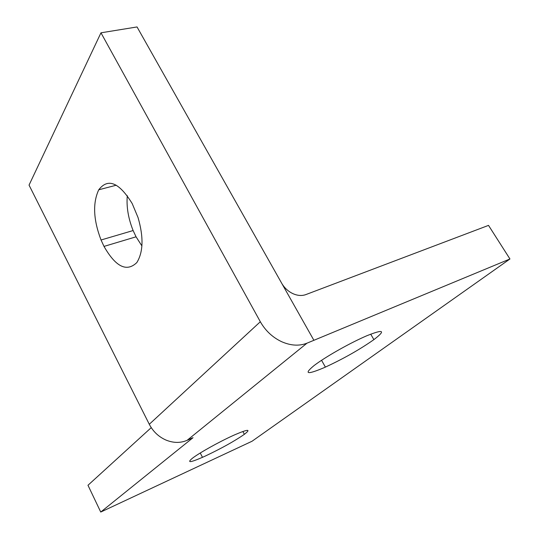 <?xml version="1.0" encoding="UTF-8"?>
<svg xmlns="http://www.w3.org/2000/svg" width="539" height="539" viewBox="0 0 539 539"><rect width="100%" height="100%" fill="white"/><g stroke="black" fill="none" stroke-linecap="round" stroke-linejoin="round"><path stroke-width="0.81" d="M166.032 440.087C173.45 443.078 180.471 443.159 187.1 440.336L306.994 343.168C299.273 346.206 290.831 345.721 281.668 341.713C272.559 337.394 265.444 330.73 260.324 321.743L100.968 32.812L29.045 185.113L149.29 424.274C153.089 431.564 158.675 436.839 166.032 440.087M282.133 283.999C284.794 288.25 288.325 291.437 292.731 293.566C297.44 295.695 301.8 296.039 305.802 294.611L488.516 225.383L509.955 258.976L313.893 340.304L137.041 26.95L100.968 32.812M151.237 427.643L87.978 485.268L100.739 512.05L252.05 441.239L509.955 258.976M136.845 262.547C126.712 272.336 115.77 266.953 104 246.404L101.042 239.996C93.355 219.804 92.587 203.068 98.738 189.802C107.955 177.796 119.106 182.377 132.19 203.553L138.038 217.547C143.697 237.039 143.3 252.043 136.845 262.547M306.994 343.168L313.893 340.304M187.1 440.336L193.036 437.681L100.739 512.05M232.767 435.694L234.91 434.73C248.183 429.051 251.336 428.909 244.369 434.313C234.606 441.07 221.724 448.253 205.716 455.859L202.482 457.321C190.031 462.711 186.676 463.014 192.423 458.231C199.605 452.753 218.093 442.411 232.767 435.694M366.918 335.709C383.707 329.006 386.032 330.313 373.891 339.624C359.776 349.515 343.612 358.671 325.394 367.099L323.926 367.753C306.92 374.901 303.639 374.167 314.089 365.55C324.909 357.296 347.123 344.583 363.832 337.064L366.918 335.709M127.292 195.67C126.335 206.794 128.275 218.423 133.12 230.544L136.064 236.81L141.898 245.925M260.324 321.743L149.29 424.274M244.369 434.313L242.873 431.483M373.891 339.624L370.704 334.153M98.738 189.802L116.222 185.221M104 246.404L136.064 236.81M200.259 452.996L202.482 457.321M321.561 360.301L325.394 367.099M133.12 230.544L101.042 239.996"/></g></svg>
